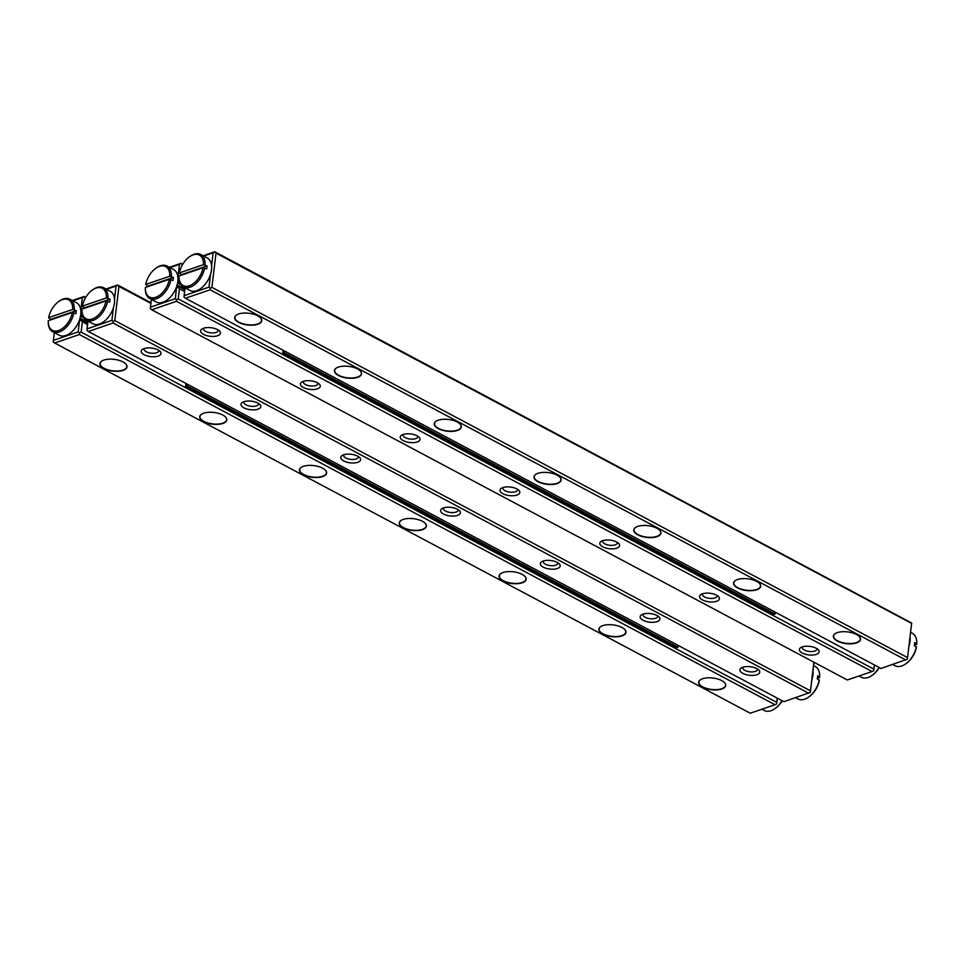 <?xml version="1.0" encoding="UTF-8"?>
<svg xmlns="http://www.w3.org/2000/svg" width="965" height="965" viewBox="0 0 965 965"><rect width="100%" height="100%" fill="white"/><g stroke="black" fill="none" stroke-linecap="round" stroke-linejoin="round"><path stroke-width="1.45" d="M84.064 307.763L80.915 309.632L82.375 297.582L72.882 300.839M54.305 332.611L53.352 340.416L78.225 331.9L79.564 319.717M777.38 698.214L776.608 703.931L777.223 698.129M721.82 688.998A13.655 5.899 6.9 0 1 703.799 687.707A13.655 5.899 6.9 0 1 700.638 679.625A13.655 5.899 6.9 0 1 712.894 678.021A13.655 5.899 6.9 0 1 724.425 682.508A13.655 5.899 6.9 0 1 721.82 688.998M622.039 635.887A13.655 5.899 6.9 0 1 604.018 634.608A13.655 5.899 6.9 0 1 600.857 626.526A13.655 5.899 6.9 0 1 613.113 624.91A13.655 5.899 6.9 0 1 624.645 629.397A13.655 5.899 6.9 0 1 622.039 635.887M522.246 582.788A13.655 5.899 6.9 0 1 504.225 581.497A13.655 5.899 6.9 0 1 501.064 573.415A13.655 5.899 6.9 0 1 513.332 571.799A13.655 5.899 6.9 0 1 524.851 576.298A13.655 5.899 6.9 0 1 522.246 582.788M422.465 529.676A13.655 5.899 6.9 0 1 404.444 528.386A13.655 5.899 6.9 0 1 401.283 520.304A13.655 5.899 6.9 0 1 413.539 518.7A13.655 5.899 6.9 0 1 425.07 523.187A13.655 5.899 6.9 0 1 422.465 529.676M322.684 476.565A13.655 5.899 6.9 0 1 304.663 475.275A13.655 5.899 6.9 0 1 301.49 467.193A13.655 5.899 6.9 0 1 313.758 465.588A13.655 5.899 6.9 0 1 325.289 470.076A13.655 5.899 6.9 0 1 322.684 476.565M222.891 423.454A13.655 5.899 6.9 0 1 204.87 422.175A13.655 5.899 6.9 0 1 201.709 414.094A13.655 5.899 6.9 0 1 213.977 412.477A13.655 5.899 6.9 0 1 225.496 416.964A13.655 5.899 6.9 0 1 222.891 423.454M123.11 370.355A13.655 5.899 6.9 0 1 105.089 369.064A13.655 5.899 6.9 0 1 101.928 360.982A13.655 5.899 6.9 0 1 114.184 359.366A13.655 5.899 6.9 0 1 125.715 363.865A13.655 5.899 6.9 0 1 123.11 370.355M54.631 342.997L750.239 713.219L775.004 704.74L79.395 334.529L54.631 342.997L53.256 341.912L53.352 340.416M79.685 319.849L87.538 324.735M82.339 321.972L81.12 332.117L776.716 702.339M72.315 300.537L83.991 296.532L85.704 297.437M82.942 316.327L80.674 315.121M87.767 322.937L79.878 318.74M83.991 296.532L85.258 297.932M81.12 332.117L79.504 332.925L79.395 334.529M775.004 704.74L776.608 703.931M82.375 297.582L83.871 296.834M79.504 332.925L78.225 331.9M102.025 360.922A13.438 5.802 -173.1 0 0 100.167 363.419A13.438 5.802 -173.1 0 0 108.092 369.848A13.438 5.802 -173.1 0 0 122.977 370.078A13.438 5.802 -173.1 0 0 126.837 366.652A13.438 5.802 -173.1 0 0 125.631 363.781M201.818 414.033A13.438 5.802 -173.1 0 0 199.948 416.53A13.438 5.802 -173.1 0 0 207.873 422.947A13.438 5.802 -173.1 0 0 222.77 423.189A13.438 5.802 -173.1 0 0 226.63 419.763A13.438 5.802 -173.1 0 0 225.412 416.88M301.599 467.132A13.438 5.802 -173.1 0 0 299.729 469.641A13.438 5.802 -173.1 0 0 307.666 476.059A13.438 5.802 -173.1 0 0 322.551 476.3A13.438 5.802 -173.1 0 0 326.411 472.862A13.438 5.802 -173.1 0 0 325.193 469.991M401.38 520.244A13.438 5.802 -173.1 0 0 399.522 522.74A13.438 5.802 -173.1 0 0 407.447 529.17A13.438 5.802 -173.1 0 0 422.332 529.411A13.438 5.802 -173.1 0 0 426.204 525.973A13.438 5.802 -173.1 0 0 424.986 523.102M501.173 573.355A13.438 5.802 -173.1 0 0 499.303 575.852A13.438 5.802 -173.1 0 0 507.228 582.281A13.438 5.802 -173.1 0 0 522.125 582.51A13.438 5.802 -173.1 0 0 525.985 579.084A13.438 5.802 -173.1 0 0 524.767 576.214M600.954 626.454A13.438 5.802 -173.1 0 0 599.084 628.963A13.438 5.802 -173.1 0 0 607.021 635.38A13.438 5.802 -173.1 0 0 621.906 635.621A13.438 5.802 -173.1 0 0 625.766 632.196A13.438 5.802 -173.1 0 0 624.56 629.313M700.735 679.565A13.438 5.802 -173.1 0 0 698.877 682.074A13.438 5.802 -173.1 0 0 706.802 688.491A13.438 5.802 -173.1 0 0 721.699 688.733A13.438 5.802 -173.1 0 0 725.559 685.295A13.438 5.802 -173.1 0 0 724.341 682.424M911.623 623.39L907.377 659.179L911.623 623.39L216.027 253.168L211.89 287.365L907.486 657.575M211.588 265.701L213.144 252.83L203.651 256.087M185.075 287.859L184.122 295.664L208.995 287.148L210.551 274.289M238.584 313.987A13.655 5.899 6.9 0 1 260.441 317.75A13.655 5.899 6.9 0 1 247.498 324.976A13.655 5.899 6.9 0 1 236.654 314.867A13.655 5.899 6.9 0 1 238.584 313.987M338.365 367.098A13.655 5.899 6.9 0 1 360.234 370.862A13.655 5.899 6.9 0 1 347.291 378.075A13.655 5.899 6.9 0 1 336.447 367.979A13.655 5.899 6.9 0 1 338.365 367.098M438.158 420.209A13.655 5.899 6.9 0 1 460.016 423.961A13.655 5.899 6.9 0 1 447.072 431.186A13.655 5.899 6.9 0 1 436.228 421.09A13.655 5.899 6.9 0 1 438.158 420.209M537.939 473.32A13.655 5.899 6.9 0 1 559.797 477.072A13.655 5.899 6.9 0 1 546.853 484.297A13.655 5.899 6.9 0 1 536.009 474.201A13.655 5.899 6.9 0 1 537.939 473.32M637.72 526.42A13.655 5.899 6.9 0 1 659.59 530.183A13.655 5.899 6.9 0 1 646.647 537.409A13.655 5.899 6.9 0 1 635.802 527.3A13.655 5.899 6.9 0 1 637.72 526.42M737.513 579.531A13.655 5.899 6.9 0 1 759.371 583.294A13.655 5.899 6.9 0 1 746.428 590.508A13.655 5.899 6.9 0 1 735.583 580.411A13.655 5.899 6.9 0 1 737.513 579.531M837.294 632.642A13.655 5.899 6.9 0 1 859.152 636.393A13.655 5.899 6.9 0 1 846.208 643.619A13.655 5.899 6.9 0 1 835.364 633.523A13.655 5.899 6.9 0 1 837.294 632.642M905.773 659.988L210.165 289.777L185.401 298.245L881.009 668.468L907.377 659.179M203.084 255.785L214.761 251.781L911.744 623.088M214.761 251.781L216.027 253.168M185.401 298.245L184.026 297.16L184.122 295.664M211.89 287.365L210.274 288.173L210.165 289.777M213.144 252.83L214.64 252.082M210.274 288.173L208.995 287.148M835.473 633.462A13.438 5.802 -173.1 0 0 833.603 635.959A13.438 5.802 -173.1 0 0 841.54 642.388A13.438 5.802 -173.1 0 0 856.425 642.618A13.438 5.802 -173.1 0 0 860.285 639.192A13.438 5.802 -173.1 0 0 859.067 636.309M735.692 580.351A13.438 5.802 -173.1 0 0 733.822 582.848A13.438 5.802 -173.1 0 0 741.747 589.277A13.438 5.802 -173.1 0 0 756.644 589.506A13.438 5.802 -173.1 0 0 760.504 586.081A13.438 5.802 -173.1 0 0 759.286 583.21M635.899 527.24A13.438 5.802 -173.1 0 0 634.041 529.749A13.438 5.802 -173.1 0 0 641.966 536.166A13.438 5.802 -173.1 0 0 656.851 536.407A13.438 5.802 -173.1 0 0 660.711 532.97A13.438 5.802 -173.1 0 0 659.505 530.099M536.118 474.129A13.438 5.802 -173.1 0 0 534.248 476.638A13.438 5.802 -173.1 0 0 542.185 483.055A13.438 5.802 -173.1 0 0 557.07 483.296A13.438 5.802 -173.1 0 0 560.93 479.87A13.438 5.802 -173.1 0 0 559.712 476.987M436.325 421.03A13.438 5.802 -173.1 0 0 434.467 423.526A13.438 5.802 -173.1 0 0 442.392 429.956A13.438 5.802 -173.1 0 0 457.289 430.185A13.438 5.802 -173.1 0 0 461.149 426.759A13.438 5.802 -173.1 0 0 459.931 423.876M336.544 367.918A13.438 5.802 -173.1 0 0 334.674 370.415A13.438 5.802 -173.1 0 0 342.611 376.845A13.438 5.802 -173.1 0 0 357.496 377.074A13.438 5.802 -173.1 0 0 361.356 373.648A13.438 5.802 -173.1 0 0 360.15 370.777M236.763 314.807A13.438 5.802 -173.1 0 0 234.893 317.316A13.438 5.802 -173.1 0 0 242.83 323.733A13.438 5.802 -173.1 0 0 257.715 323.975A13.438 5.802 -173.1 0 0 261.575 320.537A13.438 5.802 -173.1 0 0 260.357 317.666M185.594 386.446L676.537 647.744L678.021 647.238L187.077 385.94L185.594 386.446L185.956 383.443M187.077 385.94L187.294 384.154M678.238 645.452L678.021 647.238M775.329 612.22L775.112 614.005L284.168 352.72L284.385 350.934M283.047 350.223L282.685 353.226L773.628 614.512L775.112 614.005M282.685 353.226L284.168 352.72M87.984 321.08L87.043 328.884L111.904 320.38L113.46 307.509M114.497 298.921L116.065 286.062L106.56 289.307M814.014 662.267L810.286 692.412L813.869 662.183M105.993 289.005L117.682 285.013L150.986 302.733M150.902 303.408L118.936 286.4L114.799 320.585L810.395 690.807M756.874 674.74A9.976 4.306 6.9 0 1 743.701 673.799A9.976 4.306 6.9 0 1 741.397 667.889A9.976 4.306 6.9 0 1 750.36 666.719A9.976 4.306 6.9 0 1 758.779 669.987A9.976 4.306 6.9 0 1 756.874 674.74M657.081 621.629A9.976 4.306 6.9 0 1 643.92 620.688A9.976 4.306 6.9 0 1 641.604 614.777A9.976 4.306 6.9 0 1 650.567 613.607A9.976 4.306 6.9 0 1 658.986 616.888A9.976 4.306 6.9 0 1 657.081 621.629M557.3 568.518A9.976 4.306 6.9 0 1 544.139 567.577A9.976 4.306 6.9 0 1 541.823 561.678A9.976 4.306 6.9 0 1 550.786 560.496A9.976 4.306 6.9 0 1 559.205 563.777A9.976 4.306 6.9 0 1 557.3 568.518M457.519 515.406A9.976 4.306 6.9 0 1 444.346 514.466A9.976 4.306 6.9 0 1 442.042 508.567A9.976 4.306 6.9 0 1 450.993 507.385A9.976 4.306 6.9 0 1 459.424 510.666A9.976 4.306 6.9 0 1 457.519 515.406M357.726 462.307A9.976 4.306 6.9 0 1 344.565 461.367A9.976 4.306 6.9 0 1 342.249 455.456A9.976 4.306 6.9 0 1 351.212 454.286A9.976 4.306 6.9 0 1 359.631 457.555A9.976 4.306 6.9 0 1 357.726 462.307M257.945 409.196A9.976 4.306 6.9 0 1 244.784 408.255A9.976 4.306 6.9 0 1 242.468 402.345A9.976 4.306 6.9 0 1 251.431 401.175A9.976 4.306 6.9 0 1 259.85 404.456A9.976 4.306 6.9 0 1 257.945 409.196M158.163 356.085A9.976 4.306 6.9 0 1 144.991 355.144A9.976 4.306 6.9 0 1 142.687 349.246A9.976 4.306 6.9 0 1 151.638 348.063A9.976 4.306 6.9 0 1 160.057 351.344A9.976 4.306 6.9 0 1 158.163 356.085M808.682 693.22L113.086 322.998L88.31 331.478L783.918 701.688L810.286 692.412M114.799 320.585L113.195 321.393L113.086 322.998M88.31 331.478L86.934 330.38L87.043 328.884M117.682 285.013L118.936 286.4M113.195 321.393L111.904 320.38M116.065 286.062L117.561 285.302M158.646 350.259A7.358 3.172 6.9 0 1 158.706 350.886A7.358 3.172 6.9 0 1 156.595 352.756A7.358 3.172 6.9 0 1 148.453 352.635A7.358 3.172 6.9 0 1 144.111 349.113A7.358 3.172 6.9 0 1 144.316 348.522M258.427 403.37A7.358 3.172 6.9 0 1 258.499 403.985A7.358 3.172 6.9 0 1 256.388 405.867A7.358 3.172 6.9 0 1 248.234 405.734A7.358 3.172 6.9 0 1 243.892 402.224A7.358 3.172 6.9 0 1 244.109 401.633M358.22 456.469A7.358 3.172 6.9 0 1 358.28 457.096A7.358 3.172 6.9 0 1 356.169 458.978A7.358 3.172 6.9 0 1 348.015 458.845A7.358 3.172 6.9 0 1 343.673 455.335A7.358 3.172 6.9 0 1 343.89 454.744M458.001 509.58A7.358 3.172 6.9 0 1 458.061 510.208A7.358 3.172 6.9 0 1 455.95 512.089A7.358 3.172 6.9 0 1 447.808 511.957A7.358 3.172 6.9 0 1 443.466 508.434A7.358 3.172 6.9 0 1 443.671 507.843M557.782 562.692A7.358 3.172 6.9 0 1 557.854 563.319A7.358 3.172 6.9 0 1 555.744 565.188A7.358 3.172 6.9 0 1 547.589 565.068A7.358 3.172 6.9 0 1 543.247 561.546A7.358 3.172 6.9 0 1 543.464 560.955M657.575 615.803A7.358 3.172 6.9 0 1 657.635 616.418A7.358 3.172 6.9 0 1 655.525 618.3A7.358 3.172 6.9 0 1 647.37 618.167A7.358 3.172 6.9 0 1 643.028 614.657A7.358 3.172 6.9 0 1 643.245 614.066M757.356 668.902A7.358 3.172 6.9 0 1 757.416 669.529A7.358 3.172 6.9 0 1 755.305 671.411A7.358 3.172 6.9 0 1 747.163 671.278A7.358 3.172 6.9 0 1 742.821 667.768A7.358 3.172 6.9 0 1 743.026 667.177M874.471 664.981L873.699 670.711L874.314 664.909M184.629 291.514L179.43 288.74L178.199 298.897L873.808 669.107M151.384 299.379L150.444 307.184L175.304 298.68L176.643 286.496M181.348 274.977L177.837 276.641M178.006 276.412L179.466 264.362L169.961 267.607M169.394 267.305L181.082 263.312L182.783 264.217M203.531 328.257A9.976 4.306 6.9 0 1 219.501 331.007A9.976 4.306 6.9 0 1 210.044 336.278A9.976 4.306 6.9 0 1 202.119 328.896A9.976 4.306 6.9 0 1 203.531 328.257M303.312 381.368A9.976 4.306 6.9 0 1 319.294 384.106A9.976 4.306 6.9 0 1 309.837 389.39A9.976 4.306 6.9 0 1 301.912 382.007A9.976 4.306 6.9 0 1 303.312 381.368M403.105 434.467A9.976 4.306 6.9 0 1 419.075 437.217A9.976 4.306 6.9 0 1 409.618 442.489A9.976 4.306 6.9 0 1 401.693 435.119A9.976 4.306 6.9 0 1 403.105 434.467M502.886 487.578A9.976 4.306 6.9 0 1 518.856 490.329A9.976 4.306 6.9 0 1 509.399 495.6A9.976 4.306 6.9 0 1 501.474 488.218A9.976 4.306 6.9 0 1 502.886 487.578M602.667 540.69A9.976 4.306 6.9 0 1 618.649 543.44A9.976 4.306 6.9 0 1 609.192 548.711A9.976 4.306 6.9 0 1 601.267 541.329A9.976 4.306 6.9 0 1 602.667 540.69M702.46 593.801A9.976 4.306 6.9 0 1 718.43 596.539A9.976 4.306 6.9 0 1 708.973 601.822A9.976 4.306 6.9 0 1 701.048 594.44A9.976 4.306 6.9 0 1 702.46 593.801M802.241 646.9A9.976 4.306 6.9 0 1 818.211 649.65A9.976 4.306 6.9 0 1 808.754 654.921A9.976 4.306 6.9 0 1 800.841 647.551A9.976 4.306 6.9 0 1 802.241 646.9M151.722 309.777L847.318 679.987L872.083 671.519L176.486 301.297L151.722 309.777L150.347 308.679L150.444 307.184M176.957 285.507L184.846 289.705M176.764 286.629L179.43 288.74M177.765 281.889L180.033 283.095M872.083 671.519L873.699 670.711M178.199 298.897L176.595 299.693L176.486 301.297M181.082 263.312L182.337 264.7M176.595 299.693L175.304 298.68M179.466 264.362L180.962 263.602M816.8 648.564A7.358 3.172 6.9 0 1 816.86 649.192A7.358 3.172 6.9 0 1 809.177 651.459A7.358 3.172 6.9 0 1 802.253 647.419A7.358 3.172 6.9 0 1 802.47 646.827M717.019 595.453A7.358 3.172 6.9 0 1 717.079 596.081A7.358 3.172 6.9 0 1 709.396 598.348A7.358 3.172 6.9 0 1 702.472 594.319A7.358 3.172 6.9 0 1 702.689 593.716M617.226 542.342A7.358 3.172 6.9 0 1 617.286 542.969A7.358 3.172 6.9 0 1 609.603 545.249A7.358 3.172 6.9 0 1 602.691 541.208A7.358 3.172 6.9 0 1 602.896 540.617M517.445 489.243A7.358 3.172 6.9 0 1 517.505 489.87A7.358 3.172 6.9 0 1 509.822 492.138A7.358 3.172 6.9 0 1 502.898 488.097A7.358 3.172 6.9 0 1 503.115 487.506M417.652 436.132A7.358 3.172 6.9 0 1 417.724 436.759A7.358 3.172 6.9 0 1 410.041 439.027A7.358 3.172 6.9 0 1 403.117 434.986A7.358 3.172 6.9 0 1 403.334 434.395M317.871 383.021A7.358 3.172 6.9 0 1 317.931 383.648A7.358 3.172 6.9 0 1 310.248 385.916A7.358 3.172 6.9 0 1 303.336 381.887A7.358 3.172 6.9 0 1 303.541 381.284M218.09 329.909A7.358 3.172 6.9 0 1 218.15 330.537A7.358 3.172 6.9 0 1 210.466 332.816A7.358 3.172 6.9 0 1 203.543 328.776A7.358 3.172 6.9 0 1 203.76 328.184M72.327 312.467L48.274 320.706A17.261 10.374 -62 0 0 48.25 321.442A17.261 10.374 -62 0 0 58.913 330.416A17.261 10.374 -62 0 0 72.327 312.467L75.921 313.685A18.383 11.049 -62 0 0 76.283 310.646L72.701 309.427L48.636 317.666L50.638 319.427A18.383 11.049 -62 0 0 50.554 319.922M72.701 309.427A17.261 10.374 -62 0 0 58.937 301.37A17.261 10.374 -62 0 0 48.636 317.666M73.919 312.624A18.383 11.049 118 0 1 52.641 331.731A18.383 11.049 118 0 1 48.25 322.286L48.25 321.442M52.641 331.731L59.227 335.229A18.383 11.049 -62 0 0 72.291 331.333A18.383 11.049 -62 0 0 80.746 314.59A18.383 11.049 -62 0 0 76.512 302.769L69.926 299.259A18.383 11.049 118 0 1 74.293 309.584M58.937 301.37L59.637 300.887A18.383 11.049 118 0 1 69.926 299.259M76.283 310.646L50.638 319.427M106.005 300.947L81.953 309.174A17.261 10.374 -62 0 0 81.941 309.91A17.261 10.374 -62 0 0 92.604 318.884A17.261 10.374 -62 0 0 106.005 300.947L109.6 302.154A18.383 11.049 -62 0 0 109.974 299.114L106.379 297.908L82.327 306.134L84.317 307.895A18.383 11.049 -62 0 0 84.232 308.402M106.379 297.908A17.261 10.374 -62 0 0 92.616 289.838A17.261 10.374 -62 0 0 82.327 306.134M107.61 301.092A18.383 11.049 118 0 1 86.331 320.199A18.383 11.049 118 0 1 81.928 310.754L81.941 309.91M86.331 320.199L92.917 323.697A18.383 11.049 -62 0 0 105.969 319.813A18.383 11.049 -62 0 0 114.425 303.058A18.383 11.049 -62 0 0 110.191 291.237L103.605 287.739A18.383 11.049 118 0 1 107.971 298.052M92.616 289.838L93.316 289.367A18.383 11.049 118 0 1 103.605 287.739M109.974 299.114L84.317 307.895M169.418 279.247L145.353 287.474A17.261 10.374 -62 0 0 145.341 288.209A17.261 10.374 -62 0 0 156.004 297.184A17.261 10.374 -62 0 0 169.418 279.247L173 280.465A18.383 11.049 -62 0 0 173.374 277.425L169.78 276.207L145.727 284.434L147.729 286.195A18.383 11.049 -62 0 0 147.633 286.702M169.78 276.207A17.261 10.374 -62 0 0 156.028 268.137A17.261 10.374 -62 0 0 145.727 284.434M171.01 279.404A18.383 11.049 118 0 1 149.732 298.499A18.383 11.049 118 0 1 145.341 289.054L145.341 288.209M149.732 298.499L156.318 302.009A18.383 11.049 -62 0 0 169.382 298.113A18.383 11.049 -62 0 0 177.837 281.37A18.383 11.049 -62 0 0 173.591 269.537L167.005 266.038A18.383 11.049 118 0 1 171.372 276.364M156.028 268.137L156.716 267.667A18.383 11.049 118 0 1 167.005 266.038M173.374 277.425L147.729 286.195M203.096 267.715L179.044 275.954A17.261 10.374 -62 0 0 179.02 276.69A17.261 10.374 -62 0 0 189.683 285.652A17.261 10.374 -62 0 0 203.096 267.715L206.691 268.933A18.383 11.049 -62 0 0 207.053 265.894L203.458 264.675L179.406 272.914L181.408 274.675A18.383 11.049 -62 0 0 181.311 275.17M203.458 264.675A17.261 10.374 -62 0 0 189.707 256.606A17.261 10.374 -62 0 0 179.406 272.914M204.689 267.872A18.383 11.049 118 0 1 183.41 286.967A18.383 11.049 118 0 1 179.02 277.534L179.02 276.69M183.41 286.967L189.996 290.477A18.383 11.049 -62 0 0 203.06 286.581A18.383 11.049 -62 0 0 211.516 269.838A18.383 11.049 -62 0 0 207.27 258.017L200.684 254.507A18.383 11.049 118 0 1 205.062 264.832M189.707 256.606L190.407 256.135A18.383 11.049 118 0 1 200.684 254.507M207.053 265.894L181.408 274.675M761.916 709.215L764.316 710.493A18.383 11.049 -62 0 0 774.593 708.865A18.383 11.049 -62 0 0 782.012 700.674M782.217 700.783A17.261 10.374 118 0 1 775.293 708.394L774.593 708.865M817.367 678.299L819.647 677.526L817.645 675.765A18.383 11.049 118 0 1 817.271 678.805L819.273 680.566A17.261 10.374 118 0 1 808.972 696.863L808.284 697.333A18.383 11.049 -62 0 0 819.273 679.867M819.635 676.827A18.383 11.049 -62 0 0 819.659 675.946L819.659 676.791A17.261 10.374 118 0 1 819.647 677.526M795.606 697.695L797.995 698.962A18.383 11.049 -62 0 0 808.284 697.333M813 670.675A18.383 11.049 118 0 1 812.687 676.356A18.383 11.049 118 0 1 811.963 679.264M819.659 675.946A18.383 11.049 -62 0 0 815.268 666.501L813.616 665.621M859.007 675.995L861.395 677.261A18.383 11.049 -62 0 0 871.685 675.633A18.383 11.049 -62 0 0 879.103 667.454M879.296 667.563A17.261 10.374 118 0 1 872.384 675.162L871.685 675.633M914.446 645.078L916.726 644.294L914.736 642.533A18.383 11.049 118 0 1 914.362 645.573L916.364 647.334A17.261 10.374 118 0 1 906.063 663.63L905.363 664.113A18.383 11.049 -62 0 0 916.364 646.634M916.726 643.595A18.383 11.049 -62 0 0 916.75 642.714L916.75 643.558A17.261 10.374 118 0 1 916.726 644.294M892.685 664.463L895.074 665.741A18.383 11.049 -62 0 0 905.363 664.113M910.079 637.455A18.383 11.049 118 0 1 909.778 643.136A18.383 11.049 118 0 1 909.042 646.043M916.75 642.714A18.383 11.049 -62 0 0 912.359 633.269L910.695 632.389M80.505 316.122L83.774 317.859M87.839 322.238L80.059 318.1M177.596 282.902L180.865 284.639M184.93 289.017L177.138 284.868"/></g></svg>
